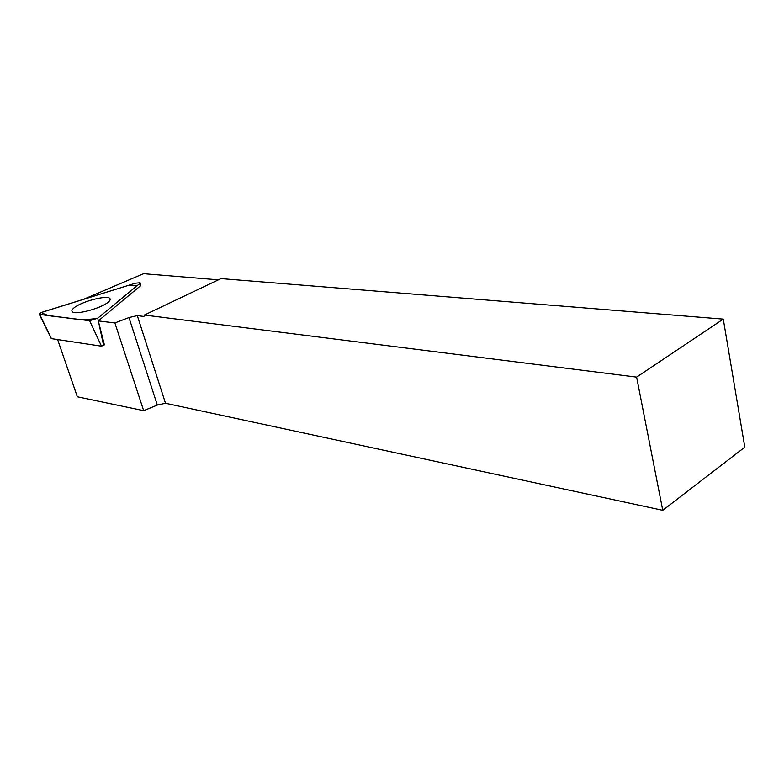 <?xml version="1.0" encoding="UTF-8"?>
<svg xmlns="http://www.w3.org/2000/svg" width="784" height="784" viewBox="0 0 784 784"><rect width="100%" height="100%" fill="white"/><g stroke="black" fill="none" stroke-linecap="round" stroke-linejoin="round"><path stroke-width="1.18" d="M104.37 344.872L101.489 346.195L51.283 338.61M135.416 283.21L43.61 311.699C40.445 312.796 39.014 313.698 39.318 314.413L89.611 320.725L97.755 318.186L139.738 283.543L140.081 282.74L135.416 283.21M74.117 307.789C71.893 309.562 71.315 310.905 72.373 311.816C75.489 315.246 101.234 308.328 108.172 302.173C110.162 300.527 110.701 299.272 109.789 298.41C106.869 294.882 81.556 301.556 74.117 307.789M144.364 315.041L221 278.604L723.279 319.117L744.8 447.174L662.754 510.306L165.493 403.25L137.288 315.599L143.972 316.452L144.364 315.041L636.608 377.114L723.279 319.117M218.403 279.839L143.57 273.694L83.525 299.312M662.754 510.306L636.608 377.114M137.288 315.599L128.958 317.559L157.319 405.073L165.493 403.25M140.689 285.621L98.304 320.921L114.885 322.949L128.958 317.559M114.885 322.949L143.668 410.649L77.332 396.782L57.653 339.648M157.319 405.073L143.668 410.649M104.399 344.872L98.304 320.921M97.755 318.186L137.504 285.396L128.243 285.435L41.797 312.355C44.345 314.776 49.99 316.285 58.731 316.912C70.619 318.069 81.183 321.264 97.755 318.186L98.343 320.891M101.489 346.195L89.611 320.725M39.817 314.57L51.45 338.727M98.568 321.95L103.615 345.528M140.258 286.111L139.738 283.543M51.323 338.678L39.318 314.413M140.63 285.729L140.14 283.073M110.142 299.811L109.789 298.41"/></g></svg>
